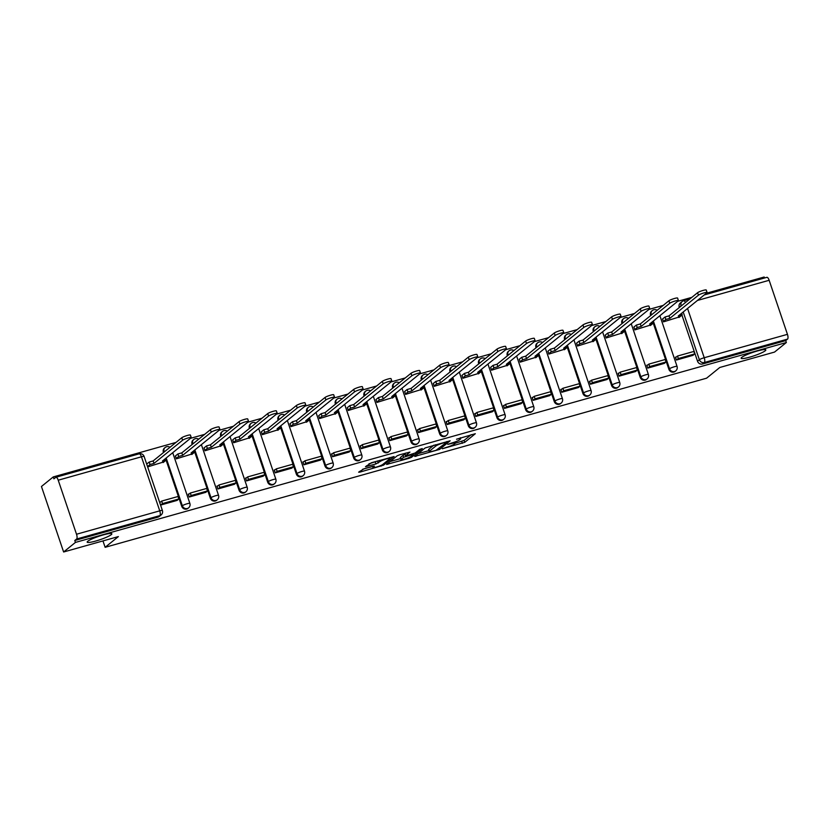 <?xml version="1.0" encoding="UTF-8"?>
<svg xmlns="http://www.w3.org/2000/svg" width="829" height="829" viewBox="0 0 829 829"><rect width="100%" height="100%" fill="white"/><g stroke="black" fill="none" stroke-linecap="round" stroke-linejoin="round"><path stroke-width="1.24" d="M442.344 448.738L464.748 442.344L475.318 433.712L456.51 439.235A6.394 0.891 161.3 0 1 460.706 438.696A6.394 0.891 161.3 0 1 460.416 439.121L459.546 439.836A6.394 0.891 161.3 0 1 451.909 442.966L447.764 444.344L451.1 443.629A6.394 0.891 161.3 0 1 455.287 443.09A6.394 0.891 161.3 0 1 455.007 443.515L454.126 444.22A6.394 0.891 161.3 0 1 446.499 447.349L442.344 448.738M111.273 534.664A13.026 1.813 161.3 0 0 111.853 533.793A13.026 1.813 161.3 0 0 101.148 535.534A13.026 1.813 161.3 0 0 87.76 541.275A13.026 1.813 161.3 0 0 87.169 542.145A13.026 1.813 161.3 0 0 97.874 540.404A13.026 1.813 161.3 0 0 111.273 534.664M765.25 350.771A13.026 1.813 161.3 0 0 765.83 349.9A13.026 1.813 161.3 0 0 755.126 351.641A13.026 1.813 161.3 0 0 741.737 357.382A13.026 1.813 161.3 0 0 741.147 358.252A13.026 1.813 161.3 0 0 751.862 356.511A13.026 1.813 161.3 0 0 765.25 350.771M363.952 468.82L358.625 472.188L359.848 472.147L383.516 465.183L394.086 456.561L371.496 462.706L365.475 466.696L375.889 463.971L380.034 461.566A5.347 0.746 161.3 0 1 385.526 459.204A5.347 0.746 161.3 0 1 389.92 458.499A5.347 0.746 161.3 0 1 389.682 458.851L382.78 464.447A5.347 0.746 161.3 0 1 377.288 466.8A5.347 0.746 161.3 0 1 372.895 467.515A5.347 0.746 161.3 0 1 373.133 467.162L374.376 466.095L373.06 466.261L363.952 468.82M786.358 342.512L774.545 352.076L719.8 367.475L706.567 378.2L105.128 547.316L118.36 536.591L63.615 551.99L75.429 542.415L786.358 342.512L785.705 340.605L787.55 339.113L704.329 362.511A4.072 3.772 -129 0 1 699.365 359.724L683.21 311.994M414.707 456.416L439.588 449.422L450.168 440.79L425.194 447.919L414.707 456.416M409.163 458.282L386.573 464.437L397.153 455.805L399.537 454.82L409.951 452.095L405.609 455.67L406.832 455.639L415.256 452.966L419.692 449.38L422.272 448.572L411.547 457.307L409.163 458.282L408.925 457.577M63.615 551.99L41.45 486.488L53.263 476.924L176.017 442.406M764.514 277.995L764.183 277.01L706.277 293.3M691.852 297.352L677.625 301.352M663.19 305.414L648.962 309.414M634.537 313.466L620.31 317.476M605.875 321.528L591.647 325.528M577.222 329.59L562.995 333.59M548.56 337.641L534.332 341.641M519.907 345.703L505.68 349.703M491.245 353.765L477.017 357.765M462.592 361.817L448.365 365.817M433.93 369.879L419.702 373.879M405.277 377.931L391.05 381.941M376.615 385.993L362.387 389.993M347.962 394.055L333.735 398.055M319.3 402.106L305.072 406.106M290.647 410.168L276.42 414.168M261.985 418.231L247.757 422.23M233.332 426.282L219.105 430.282M204.67 434.344L190.442 438.344M75.429 542.415L74.786 540.508L76.62 539.016A4.072 1.42 -105.7 0 0 76.517 534.239L58.227 480.198A4.072 1.42 -105.7 0 0 55.937 477.235A4.072 1.42 -105.7 0 0 55.75 477.338L53.906 478.83L53.263 476.924M785.705 340.605L702.495 364.004A4.072 3.772 -129 0 1 697.531 361.216L681.925 315.124M679.345 307.486L681.075 305.683A4.072 3.772 -129 0 1 683.459 300.834A4.072 1.42 -105.7 0 1 683.645 300.73A4.072 4.072 0 0 0 682.184 301.487L680.35 302.979A4.072 3.772 51 0 0 679.231 307.176M766.67 277.435A4.072 1.42 74.3 0 1 766.866 277.332A4.072 1.42 74.3 0 1 769.157 280.285L787.446 334.336A4.072 1.42 74.3 0 1 787.55 339.113M662.599 318.958L663.48 321.849L679.873 316.782M676.454 356.895L675.438 357.175L676.412 360.045L692.93 355.361M647.791 364.957L646.775 365.237L647.75 368.107L664.267 363.413M633.947 327.02L634.827 329.911L651.211 324.844M635.625 371.516L619.097 376.159L618.123 373.299L619.139 373.009M605.284 335.082L606.165 337.973L622.558 332.895M590.476 381.071L589.46 381.35L590.435 384.221L606.952 379.527M576.632 343.133L577.512 346.025L593.896 340.957M561.824 389.133L560.808 389.412L561.782 392.272L578.3 387.589M547.969 351.195L548.85 354.087L565.243 349.019M533.161 397.184L532.145 397.474L533.12 400.334L549.637 395.651M519.317 359.258L520.197 362.138L536.581 357.071M520.995 403.744L504.467 408.396L503.493 405.526L504.509 405.246M490.654 367.309L491.535 370.2L507.928 365.133M475.846 413.298L474.83 413.588L475.805 416.448L492.322 411.764M462.002 375.371L462.883 378.262L479.266 373.195M463.68 419.857L447.152 424.51L446.178 421.65L447.194 421.36M433.339 383.423L434.22 386.314L450.613 381.247M418.531 429.422L417.515 429.702L418.49 432.572L435.007 427.878M404.687 391.485L405.568 394.376L421.951 389.309M389.879 437.474L388.863 437.764L389.837 440.624L406.355 435.94M376.024 399.547L376.905 402.438L393.298 397.36M361.216 445.536L360.2 445.815L361.175 448.686L377.692 444.002M347.372 407.599L348.253 410.49L364.636 405.422M332.564 453.598L331.548 453.877L332.522 456.738L349.04 452.054M318.709 415.661L319.59 418.552L335.983 413.484M303.901 461.649L302.886 461.94L303.86 464.8L320.377 460.116M290.057 423.723L290.938 426.614L307.321 421.536M275.249 469.711L274.233 469.991L275.207 472.862L291.725 468.167M261.394 431.774L262.275 434.665L278.668 429.598M246.586 477.773L245.571 478.053L246.545 480.913L263.062 476.229M232.742 439.836L233.623 442.727L250.006 437.66M217.934 485.825L216.918 486.115L217.892 488.975L234.41 484.291M204.079 447.898L204.96 450.779L221.353 445.712M189.271 493.887L188.256 494.167L189.23 497.037L205.747 492.343M175.427 455.95L176.308 458.841L192.691 453.774M160.577 505.089L177.095 500.405M147.645 466.903L164.038 461.836M181.696 506.26L182.349 505.731A4.072 3.772 -129 0 0 188.577 507.866L187.924 508.395A4.072 3.772 51 0 1 181.696 506.26L166.09 460.168M163.51 452.541L164.049 451.691A4.072 3.772 -129 0 1 166.432 446.841M210.348 498.208L211.001 497.68A4.072 3.772 -129 0 0 217.239 499.804L216.587 500.333A4.072 3.772 51 0 1 210.348 498.208L194.742 452.106M192.162 444.479L192.711 443.639A4.072 3.772 -129 0 1 195.095 438.779M239.011 490.146L239.664 489.618A4.072 3.772 -129 0 0 245.892 491.752L245.239 492.281A4.072 3.772 51 0 1 239.011 490.146L223.405 444.054M220.825 436.417L221.364 435.577A4.072 3.772 -129 0 1 223.747 430.728M267.663 482.095L268.316 481.556A4.072 3.772 -129 0 0 274.554 483.69L273.902 484.219A4.072 3.772 51 0 1 267.663 482.095L252.057 435.992M249.477 428.365L250.026 427.515A4.072 3.772 -129 0 1 252.41 422.666M296.326 474.033L296.979 473.504A4.072 3.772 -129 0 0 303.207 475.628L302.554 476.157A4.072 3.772 51 0 1 296.326 474.033L280.72 427.94M278.14 420.303L278.679 419.464A4.072 3.772 -129 0 1 281.062 414.604M324.978 465.971L325.631 465.442A4.072 3.772 -129 0 0 331.869 467.577L331.217 468.105A4.072 3.772 51 0 1 324.978 465.971L309.372 419.878M306.792 412.241L307.341 411.402A4.072 3.772 -129 0 1 309.725 406.552M353.641 457.919L354.294 457.39A4.072 3.772 -129 0 0 360.522 459.515L359.869 460.043A4.072 3.772 51 0 1 353.641 457.919L338.035 411.816M335.455 404.189L335.994 403.34A4.072 3.772 -129 0 1 338.377 398.49M382.293 449.857L382.946 449.328A4.072 3.772 -129 0 0 389.184 451.463L388.532 451.992A4.072 3.772 51 0 1 382.293 449.857L366.687 403.764M364.107 396.127L364.656 395.288A4.072 3.772 -129 0 1 367.04 390.438M410.956 441.795L411.609 441.266A4.072 3.772 -129 0 0 417.837 443.401L417.184 443.929A4.072 3.772 51 0 1 410.956 441.795L395.35 395.702M392.77 388.076L393.309 387.226A4.072 3.772 -129 0 1 395.692 382.376M439.608 433.743L440.261 433.215A4.072 3.772 -129 0 0 446.499 435.339L445.847 435.867A4.072 3.772 51 0 1 439.608 433.743L424.002 387.64M421.422 380.014L421.971 379.174A4.072 3.772 -129 0 1 424.355 374.314M468.271 425.681L468.924 425.153A4.072 3.772 -129 0 0 475.152 427.287L474.499 427.816A4.072 3.772 51 0 1 468.271 425.681L452.665 379.589M450.085 371.952L450.624 371.112A4.072 3.772 -129 0 1 453.007 366.263M496.923 417.619L497.576 417.091A4.072 3.772 -129 0 0 503.814 419.225L503.162 419.754A4.072 3.772 51 0 1 496.923 417.619L481.317 371.527M478.737 363.9L479.286 363.05A4.072 3.772 -129 0 1 481.67 358.201M525.586 409.567L526.239 409.039A4.072 3.772 -129 0 0 532.467 411.163L531.814 411.692A4.072 3.772 51 0 1 525.586 409.567L509.98 363.465M507.4 355.838L507.939 354.999A4.072 3.772 -129 0 1 510.322 350.139M554.238 401.505L554.891 400.977A4.072 3.772 -129 0 0 561.129 403.112L560.477 403.64A4.072 3.772 51 0 1 554.238 401.505L538.632 355.413M536.052 347.776L536.601 346.936A4.072 3.772 -129 0 1 538.985 342.087M582.901 393.454L583.554 392.915A4.072 3.772 -129 0 0 589.782 395.05L589.129 395.578A4.072 3.772 51 0 1 582.901 393.454L567.295 347.351M564.715 339.724L565.254 338.874A4.072 3.772 -129 0 1 567.637 334.025M611.553 385.392L612.206 384.863A4.072 3.772 -129 0 0 618.444 386.988L617.792 387.516A4.072 3.772 51 0 1 611.553 385.392L595.947 339.299M593.367 331.662L593.916 330.823A4.072 3.772 -129 0 1 596.3 325.973M640.216 377.33L640.869 376.801A4.072 3.772 -129 0 0 647.097 378.936L646.444 379.464A4.072 3.772 51 0 1 640.216 377.33L624.61 331.237M622.03 323.6L622.569 322.761A4.072 3.772 -129 0 1 624.952 317.911M668.868 369.278L669.521 368.75A4.072 3.772 -129 0 0 675.759 370.874L675.107 371.402A4.072 3.772 51 0 1 668.868 369.278L653.262 323.175M650.682 315.548L651.231 314.699A4.072 3.772 -129 0 1 653.615 309.849M105.128 547.316L102.962 540.922M169.997 447.277A4.072 4.072 0 0 0 165.158 447.494L164.505 448.023A4.072 3.772 51 0 0 163.396 452.219M198.649 439.225A4.072 4.072 0 0 0 193.82 439.443L193.167 439.971A4.072 3.772 51 0 0 192.059 444.168M227.312 431.163A4.072 4.072 0 0 0 222.473 431.381L221.83 431.909A4.072 3.772 51 0 0 220.711 436.106M255.964 423.101A4.072 4.072 0 0 0 251.135 423.318L250.482 423.847A4.072 3.772 51 0 0 249.374 428.044M284.627 415.049A4.072 4.072 0 0 0 279.798 415.267L279.145 415.795A4.072 3.772 51 0 0 278.026 419.992M313.279 406.987A4.072 4.072 0 0 0 308.45 407.205L307.797 407.733A4.072 3.772 51 0 0 306.689 411.93M341.942 398.925A4.072 4.072 0 0 0 337.113 399.143L336.46 399.682A4.072 3.772 51 0 0 335.341 403.878M370.594 390.873A4.072 4.072 0 0 0 365.765 391.091L365.112 391.62A4.072 3.772 51 0 0 364.004 395.816M399.257 382.811A4.072 4.072 0 0 0 394.428 383.029L393.775 383.558A4.072 3.772 51 0 0 392.656 387.754M427.909 374.76A4.072 4.072 0 0 0 423.08 374.977L422.427 375.506A4.072 3.772 51 0 0 421.319 379.703M456.572 366.698A4.072 4.072 0 0 0 451.743 366.915L451.09 367.444A4.072 3.772 51 0 0 449.971 371.641M485.224 358.636A4.072 4.072 0 0 0 480.395 358.853L479.742 359.382A4.072 3.772 51 0 0 478.634 363.579M513.887 350.584A4.072 4.072 0 0 0 509.058 350.802L508.405 351.33A4.072 3.772 51 0 0 507.286 355.527M542.539 342.522A4.072 4.072 0 0 0 537.71 342.74L537.057 343.268A4.072 3.772 51 0 0 535.948 347.465M571.202 334.46A4.072 4.072 0 0 0 566.373 334.678L565.72 335.206A4.072 3.772 51 0 0 564.601 339.403M599.854 326.408A4.072 4.072 0 0 0 595.025 326.626L594.372 327.154A4.072 3.772 51 0 0 593.263 331.351M628.517 318.346A4.072 4.072 0 0 0 623.688 318.564L623.035 319.092A4.072 3.772 51 0 0 621.916 323.289M657.169 310.284A4.072 4.072 0 0 0 652.34 310.512L651.687 311.041A4.072 3.772 51 0 0 650.578 315.238M74.786 540.508L157.997 517.109A4.072 3.772 51 0 0 159.272 516.457L161.106 514.964A4.072 3.772 -129 0 1 159.842 515.617L76.62 539.016M160.619 501.939L159.603 502.229M455.266 443.225L464.095 440.437L471.214 434.665M418.075 453.681L428.914 450.634M436.033 450.292L446.914 442.147L443.442 442.914A6.394 0.891 161.3 0 0 435.805 446.043L429.515 451.142A6.394 0.891 161.3 0 0 429.225 451.567A6.394 0.891 161.3 0 0 433.422 451.028L436.033 450.292M429.225 451.567L428.583 449.66A6.394 0.891 161.3 0 1 428.873 449.235L433.888 445.163M400.614 458.592L390.034 461.566M405.847 453.048L405.029 453.95M401.205 459.245A5.347 0.746 161.3 0 0 400.956 459.608A5.347 0.746 161.3 0 0 405.35 458.893A5.347 0.746 161.3 0 0 410.842 456.541L413.37 454.437L412.054 454.603L403.63 457.276L401.205 459.245L400.552 457.339A5.347 0.746 161.3 0 0 400.314 457.701L400.956 459.608M405.07 454.479L402.987 455.37L403.63 457.276M400.552 457.339L402.987 455.37M368.926 463.836L377.806 460.934M362.584 469.287L372.542 466.489M681.666 313.238L682.226 314.875L678.277 315.984L706.878 292.813A4.684 0.653 161.3 0 0 707.085 292.492A4.684 0.653 161.3 0 0 703.241 293.124A4.684 0.653 161.3 0 0 698.432 295.186L697.593 292.699A4.684 0.653 -18.7 0 1 702.401 290.637A4.684 0.653 -18.7 0 1 706.246 290.015L707.085 292.492M662.526 319.03L665.034 316.989L665.874 319.476L669.822 318.367L668.982 315.88L697.593 292.699M665.034 316.989L668.982 315.88M675.583 357.6L677.5 356.045L678.34 358.532L694.692 353.931L692.847 355.423M678.34 358.532L676.495 360.014M677.5 356.045L693.852 351.444L694.692 353.931M669.822 318.367L698.432 295.186M665.874 319.476L663.366 321.507M682.226 314.875L679.003 317.486M653.014 321.289L653.563 322.937L649.615 324.046L678.226 300.865A4.684 0.653 161.3 0 0 678.433 300.554A4.684 0.653 161.3 0 0 674.588 301.176A4.684 0.653 161.3 0 0 669.77 303.238L668.93 300.761A4.684 0.653 -18.7 0 1 673.749 298.699A4.684 0.653 -18.7 0 1 677.594 298.067L678.433 300.554M633.864 327.082L636.382 325.051L637.221 327.528L641.169 326.419L640.33 323.942L668.93 300.761M636.382 325.051L640.33 323.942M646.921 365.662L648.838 364.107L649.677 366.584L666.029 361.993L664.195 363.475M649.677 366.584L647.843 368.076M648.838 364.107L665.19 359.506L666.029 361.993M641.169 326.419L669.77 303.238M637.221 327.528L634.703 329.569M653.563 322.937L650.34 325.548M624.351 329.351L624.911 330.989L620.962 332.097L649.563 308.927A4.684 0.653 161.3 0 0 649.77 308.616A4.684 0.653 161.3 0 0 645.926 309.238A4.684 0.653 161.3 0 0 641.118 311.3L640.278 308.823A4.684 0.653 -18.7 0 1 645.086 306.751A4.684 0.653 -18.7 0 1 648.931 306.129L649.77 308.616M605.211 335.144L607.719 333.103L608.559 335.59L612.507 334.481L611.667 331.994L640.278 308.823M607.719 333.103L611.667 331.994M618.268 373.713L620.185 372.159L621.025 374.646L637.377 370.045L635.532 371.537M621.025 374.646L619.18 376.138M620.185 372.159L636.537 367.568L637.377 370.045M612.507 334.481L641.118 311.3M608.559 335.59L606.051 337.621M624.911 330.989L621.688 333.6M595.699 337.413L596.248 339.051L592.3 340.159L620.911 316.979A4.684 0.653 161.3 0 0 621.118 316.668A4.684 0.653 161.3 0 0 617.273 317.3A4.684 0.653 161.3 0 0 612.455 319.362L611.615 316.875A4.684 0.653 -18.7 0 1 616.434 314.813A4.684 0.653 -18.7 0 1 620.279 314.191L621.118 316.668M576.549 343.196L579.067 341.165L579.906 343.652L583.854 342.532L583.015 340.056L611.615 316.875M579.067 341.165L583.015 340.056M589.606 381.775L591.523 380.221L592.362 382.697L608.714 378.107L606.88 379.599M592.362 382.697L590.528 384.19M591.523 380.221L607.875 375.62L608.714 378.107M583.854 342.532L612.455 319.362M579.906 343.652L577.388 345.683M596.248 339.051L593.025 341.662M567.036 345.465L567.596 347.113L563.647 348.221L592.248 325.041A4.684 0.653 161.3 0 0 592.455 324.73A4.684 0.653 161.3 0 0 588.611 325.351A4.684 0.653 161.3 0 0 583.803 327.414L582.963 324.937A4.684 0.653 -18.7 0 1 587.771 322.875A4.684 0.653 -18.7 0 1 591.616 322.243L592.455 324.73M547.896 351.258L550.404 349.227L551.244 351.703L555.192 350.594L554.352 348.107L582.963 324.937M550.404 349.227L554.352 348.107M560.953 389.837L562.87 388.283L563.71 390.76L580.062 386.159L578.217 387.651M563.71 390.76L561.865 392.252M562.87 388.283L579.222 383.682L580.062 386.159M555.192 350.594L583.803 327.414M551.244 351.703L548.736 353.745M567.596 347.113L564.373 349.724M538.384 353.527L538.933 355.164L534.985 356.273L563.596 333.103A4.684 0.653 161.3 0 0 563.803 332.781A4.684 0.653 161.3 0 0 559.958 333.413A4.684 0.653 161.3 0 0 555.14 335.476L554.3 332.989A4.684 0.653 -18.7 0 1 559.119 330.926A4.684 0.653 -18.7 0 1 562.964 330.305L563.803 332.781M519.234 359.32L521.752 357.278L522.591 359.765L526.539 358.656L525.7 356.169L554.3 332.989M521.752 357.278L525.7 356.169M532.291 397.889L534.208 396.335L535.047 398.822L551.399 394.221L549.565 395.713M535.047 398.822L533.213 400.314M534.208 396.335L550.56 391.734L551.399 394.221M526.539 358.656L555.14 335.476M522.591 359.765L520.073 361.796M538.933 355.164L535.71 357.776M509.721 361.589L510.281 363.226L506.332 364.335L534.933 341.154A4.684 0.653 161.3 0 0 535.14 340.843A4.684 0.653 161.3 0 0 531.296 341.465A4.684 0.653 161.3 0 0 526.488 343.538L525.648 341.051A4.684 0.653 -18.7 0 1 530.456 338.988A4.684 0.653 -18.7 0 1 534.301 338.367L535.14 340.843M490.581 367.371L493.089 365.34L493.929 367.827L497.877 366.708L497.037 364.232L525.648 341.051M493.089 365.34L497.037 364.232M503.638 405.951L505.555 404.397L506.395 406.873L522.747 402.283L520.902 403.775M506.395 406.873L504.55 408.365M505.555 404.397L521.907 399.796L522.747 402.283M497.877 366.708L526.488 343.538M493.929 367.827L491.421 369.858M510.281 363.226L507.058 365.838M481.069 369.641L481.618 371.278L477.67 372.397L506.281 349.216A4.684 0.653 161.3 0 0 506.488 348.905A4.684 0.653 161.3 0 0 502.643 349.527A4.684 0.653 161.3 0 0 497.825 351.589L496.985 349.113A4.684 0.653 -18.7 0 1 501.804 347.05A4.684 0.653 -18.7 0 1 505.649 346.418L506.488 348.905M461.919 375.433L464.437 373.402L465.276 375.879L469.224 374.77L468.385 372.283L496.985 349.113M464.437 373.402L468.385 372.283M474.976 414.003L476.893 412.448L477.732 414.935L494.084 410.334L492.25 411.826M477.732 414.935L475.898 416.427M476.893 412.448L493.245 407.858L494.084 410.334M469.224 374.77L497.825 351.589M465.276 375.879L462.758 377.92M481.618 371.278L478.395 373.9M452.406 377.703L452.966 379.34L449.017 380.449L477.618 357.278A4.684 0.653 161.3 0 0 477.825 356.957A4.684 0.653 161.3 0 0 473.981 357.589A4.684 0.653 161.3 0 0 469.173 359.651L468.333 357.164A4.684 0.653 -18.7 0 1 473.141 355.102A4.684 0.653 -18.7 0 1 476.986 354.48L477.825 356.957M433.266 383.495L435.774 381.454L436.614 383.941L440.562 382.832L439.722 380.345L468.333 357.164M435.774 381.454L439.722 380.345M446.323 422.065L448.24 420.51L449.08 422.997L465.432 418.396L463.587 419.888M449.08 422.997L447.235 424.479M448.24 420.51L464.592 415.909L465.432 418.396M440.562 382.832L469.173 359.651M436.614 383.941L434.106 385.972M452.966 379.34L449.743 381.951M423.754 385.754L424.303 387.402L420.355 388.511L448.966 365.33A4.684 0.653 161.3 0 0 449.173 365.019A4.684 0.653 161.3 0 0 445.328 365.641A4.684 0.653 161.3 0 0 440.51 367.713L439.671 365.226A4.684 0.653 -18.7 0 1 444.489 363.164A4.684 0.653 -18.7 0 1 448.334 362.532L449.173 365.019M404.604 391.547L407.122 389.516L407.961 391.993L411.909 390.884L411.07 388.407L439.671 365.226M407.122 389.516L411.07 388.407M417.661 430.127L419.578 428.572L420.417 431.049L436.769 426.458L434.935 427.94M420.417 431.049L418.583 432.541M419.578 428.572L435.93 423.971L436.769 426.458M411.909 390.884L440.51 367.713M407.961 391.993L405.443 394.034M424.303 387.402L421.08 390.013M395.091 393.816L395.651 395.454L391.702 396.573L420.303 373.392A4.684 0.653 161.3 0 0 420.51 373.081A4.684 0.653 161.3 0 0 416.666 373.703A4.684 0.653 161.3 0 0 411.858 375.765L411.018 373.288A4.684 0.653 -18.7 0 1 415.826 371.216A4.684 0.653 -18.7 0 1 419.671 370.594L420.51 373.081M375.951 399.609L378.459 397.568L379.299 400.055L383.247 398.946L382.407 396.459L411.018 373.288M378.459 397.568L382.407 396.459M389.008 438.178L390.925 436.624L391.765 439.111L408.117 434.51L406.272 436.002M391.765 439.111L389.92 440.603M390.925 436.624L407.277 432.033L408.117 434.51M383.247 398.946L411.858 375.765M379.299 400.055L376.791 402.086M395.651 395.454L392.428 398.065M366.439 401.878L366.988 403.516L363.04 404.625L391.651 381.444A4.684 0.653 161.3 0 0 391.858 381.133A4.684 0.653 161.3 0 0 388.013 381.765A4.684 0.653 161.3 0 0 383.195 383.827L382.356 381.34A4.684 0.653 -18.7 0 1 387.174 379.278A4.684 0.653 -18.7 0 1 391.019 378.656L391.858 381.133M347.289 407.671L349.807 405.63L350.646 408.117L354.594 406.998L353.755 404.521L382.356 381.34M349.807 405.63L353.755 404.521M360.346 446.24L362.263 444.686L363.102 447.173L379.454 442.572L377.62 444.064M363.102 447.173L361.268 448.655M362.263 444.686L378.615 440.085L379.454 442.572M354.594 406.998L383.195 383.827M350.646 408.117L348.128 410.148M366.988 403.516L363.765 406.127M337.776 409.93L338.336 411.578L334.388 412.687L362.988 389.506A4.684 0.653 161.3 0 0 363.195 389.195A4.684 0.653 161.3 0 0 359.351 389.817A4.684 0.653 161.3 0 0 354.543 391.879L353.703 389.402A4.684 0.653 -18.7 0 1 358.511 387.34A4.684 0.653 -18.7 0 1 362.356 386.708L363.195 389.195M318.637 415.723L321.144 413.692L321.984 416.168L325.932 415.06L325.092 412.583L353.703 389.402M321.144 413.692L325.092 412.583M331.693 454.302L333.61 452.748L334.45 455.225L350.802 450.624L348.957 452.116M334.45 455.225L332.605 456.717M333.61 452.748L349.962 448.147L350.802 450.624M325.932 415.06L354.543 391.879M321.984 416.168L319.476 418.21M338.336 411.578L335.113 414.189M309.124 417.992L309.673 419.629L305.725 420.738L334.336 397.568A4.684 0.653 161.3 0 0 334.543 397.257A4.684 0.653 161.3 0 0 330.698 397.879A4.684 0.653 161.3 0 0 325.88 399.941L325.041 397.454A4.684 0.653 -18.7 0 1 329.859 395.392A4.684 0.653 -18.7 0 1 333.704 394.77L334.543 397.257M289.974 423.785L292.492 421.743L293.331 424.23L297.279 423.122L296.44 420.635L325.041 397.454M292.492 421.743L296.44 420.635M303.031 462.354L304.948 460.8L305.787 463.287L322.139 458.686L320.305 460.178M305.787 463.287L303.953 464.779M304.948 460.8L321.3 456.209L322.139 458.686M297.279 423.122L325.88 399.941M293.331 424.23L290.813 426.261M309.673 419.629L306.45 422.241M280.461 426.054L281.021 427.691L277.073 428.8L305.673 405.619A4.684 0.653 161.3 0 0 305.88 405.308A4.684 0.653 161.3 0 0 302.036 405.941A4.684 0.653 161.3 0 0 297.228 408.003L296.388 405.516A4.684 0.653 -18.7 0 1 301.196 403.454A4.684 0.653 -18.7 0 1 305.041 402.832L305.88 405.308M261.322 431.836L263.829 429.805L264.669 432.292L268.617 431.173L267.777 428.697L296.388 405.516M263.829 429.805L267.777 428.697M274.378 470.416L276.295 468.862L277.135 471.338L293.487 466.748L291.642 468.24M277.135 471.338L275.29 472.831M276.295 468.862L292.647 464.261L293.487 466.748M268.617 431.173L297.228 408.003M264.669 432.292L262.161 434.323M281.021 427.691L277.798 430.303M251.809 434.106L252.358 435.753L248.41 436.862L277.021 413.681A4.684 0.653 161.3 0 0 277.228 413.37A4.684 0.653 161.3 0 0 273.383 413.992A4.684 0.653 161.3 0 0 268.565 416.054L267.726 413.578A4.684 0.653 -18.7 0 1 272.544 411.516A4.684 0.653 -18.7 0 1 276.389 410.883L277.228 413.37M232.659 439.898L235.177 437.867L236.016 440.344L239.964 439.235L239.125 436.748L267.726 413.578M235.177 437.867L239.125 436.748M245.716 478.478L247.633 476.913L248.472 479.4L264.824 474.799L262.99 476.292M248.472 479.4L246.638 480.893M247.633 476.913L263.985 472.323L264.824 474.799M239.964 439.235L268.565 416.054M236.016 440.344L233.498 442.385M252.358 435.753L249.135 438.365M223.146 442.168L223.706 443.805L219.758 444.914L248.358 421.743A4.684 0.653 161.3 0 0 248.565 421.422A4.684 0.653 161.3 0 0 244.721 422.054A4.684 0.653 161.3 0 0 239.913 424.116L239.073 421.629A4.684 0.653 -18.7 0 1 243.881 419.567A4.684 0.653 -18.7 0 1 247.726 418.946L248.565 421.422M204.007 447.961L206.514 445.919L207.354 448.406L211.302 447.297L210.462 444.81L239.073 421.629M206.514 445.919L210.462 444.81M217.063 486.53L218.98 484.975L219.82 487.462L236.172 482.861L234.327 484.354M219.82 487.462L217.975 488.955M218.98 484.975L235.332 480.374L236.172 482.861M211.302 447.297L239.913 424.116M207.354 448.406L204.846 450.437M223.706 443.805L220.483 446.416M194.494 450.23L195.043 451.867L191.095 452.976L219.706 429.795A4.684 0.653 161.3 0 0 219.913 429.484A4.684 0.653 161.3 0 0 216.068 430.106A4.684 0.653 161.3 0 0 211.25 432.178L210.411 429.691A4.684 0.653 -18.7 0 1 215.229 427.629A4.684 0.653 -18.7 0 1 219.074 427.008L219.913 429.484M175.344 456.012L177.862 453.981L178.701 456.458L182.649 455.349L181.81 452.872L210.411 429.691M177.862 453.981L181.81 452.872M188.401 494.592L190.318 493.037L191.157 495.514L207.509 490.923L205.675 492.416M191.157 495.514L189.323 497.006M190.318 493.037L206.67 488.436L207.509 490.923M182.649 455.349L211.25 432.178M178.701 456.458L176.183 458.499M195.043 451.867L191.82 454.479M165.831 458.282L166.391 459.919L162.443 461.038L191.043 437.857A4.684 0.653 161.3 0 0 191.25 437.546A4.684 0.653 161.3 0 0 187.406 438.168A4.684 0.653 161.3 0 0 182.598 440.23L181.758 437.753A4.684 0.653 -18.7 0 1 186.566 435.691A4.684 0.653 -18.7 0 1 190.411 435.059L191.25 437.546M146.692 464.074L149.199 462.043L150.039 464.52L153.987 463.411L153.147 460.924L181.758 437.753M149.199 462.043L153.147 460.924M159.748 502.643L161.665 501.089L162.505 503.576L178.857 498.975L177.012 500.467M162.505 503.576L160.66 505.068M161.665 501.089L178.017 496.498L178.857 498.975M153.987 463.411L182.598 440.23M150.039 464.52L147.531 466.551M166.391 459.919L163.168 462.541M76.517 534.239L159.738 510.84L141.438 456.8L58.227 480.198M697.531 361.216L699.365 359.724A4.072 0.57 161.3 0 1 704.225 357.734L787.446 334.336M681.179 305.994L681.075 305.683A4.072 0.57 161.3 0 1 682.557 304.885M687.552 308.471L704.225 357.734A4.072 1.42 74.3 0 1 704.329 362.511L702.495 364.004M769.157 280.285L697.448 300.45M188.577 507.866A4.072 4.072 0 0 0 189.872 503.4A4.072 0.57 -18.7 0 0 187.209 503.742A4.072 0.57 -18.7 0 0 182.349 505.731L166.183 458.002M164.163 452.012L164.049 451.691A4.072 0.57 -18.7 0 1 165.531 450.893M217.239 499.804A4.072 4.072 0 0 0 218.535 495.338A4.072 0.57 -18.7 0 0 215.861 495.68A4.072 0.57 -18.7 0 0 211.001 497.68L194.846 449.94M192.815 443.95L192.711 443.639A4.072 0.57 -18.7 0 1 194.183 442.841M245.892 491.752A4.072 4.072 0 0 0 247.187 487.276A4.072 0.57 -18.7 0 0 244.524 487.628A4.072 0.57 -18.7 0 0 239.664 489.618L223.498 441.878M221.478 435.888L221.364 435.577A4.072 0.57 -18.7 0 1 222.846 434.779M274.554 483.69A4.072 4.072 0 0 0 275.85 479.224A4.072 0.57 -18.7 0 0 273.176 479.566A4.072 0.57 -18.7 0 0 268.316 481.556L252.161 433.826M250.13 427.837L250.026 427.515A4.072 0.57 -18.7 0 1 251.498 426.717M303.207 475.628A4.072 4.072 0 0 0 304.502 471.162A4.072 0.57 -18.7 0 0 301.839 471.504A4.072 0.57 -18.7 0 0 296.979 473.504L280.813 425.764M278.793 419.775L278.679 419.464A4.072 0.57 -18.7 0 1 280.161 418.666M331.869 467.577A4.072 4.072 0 0 0 333.165 463.11A4.072 0.57 -18.7 0 0 330.491 463.452A4.072 0.57 -18.7 0 0 325.631 465.442L309.476 417.712M307.445 411.712L307.341 411.402A4.072 0.57 -18.7 0 1 308.813 410.604M360.522 459.515A4.072 4.072 0 0 0 361.817 455.048A4.072 0.57 -18.7 0 0 359.154 455.39A4.072 0.57 -18.7 0 0 354.294 457.39L338.128 409.65M336.108 403.661L335.994 403.34A4.072 0.57 -18.7 0 1 337.476 402.552M389.184 451.463A4.072 4.072 0 0 0 390.48 446.986A4.072 0.57 -18.7 0 0 387.806 447.328A4.072 0.57 -18.7 0 0 382.946 449.328L366.791 401.588M364.76 395.599L364.656 395.288A4.072 0.57 -18.7 0 1 366.128 394.49M417.837 443.401A4.072 4.072 0 0 0 419.132 438.935A4.072 0.57 -18.7 0 0 416.469 439.277A4.072 0.57 -18.7 0 0 411.609 441.266L395.443 393.537M393.423 387.547L393.309 387.226A4.072 0.57 -18.7 0 1 394.791 386.428M446.499 435.339A4.072 4.072 0 0 0 447.795 430.873A4.072 0.57 -18.7 0 0 445.121 431.215A4.072 0.57 -18.7 0 0 440.261 433.215L424.106 385.475M422.075 379.485L421.971 379.174A4.072 0.57 -18.7 0 1 423.443 378.376M475.152 427.287A4.072 4.072 0 0 0 476.447 422.811A4.072 0.57 -18.7 0 0 473.784 423.163A4.072 0.57 -18.7 0 0 468.924 425.153L452.758 377.413M450.738 371.423L450.624 371.112A4.072 0.57 -18.7 0 1 452.106 370.314M503.814 419.225A4.072 4.072 0 0 0 505.11 414.759A4.072 0.57 -18.7 0 0 502.436 415.101A4.072 0.57 -18.7 0 0 497.576 417.091L481.421 369.361M479.39 363.371L479.286 363.05A4.072 0.57 -18.7 0 1 480.758 362.252M532.467 411.163A4.072 4.072 0 0 0 533.762 406.697A4.072 0.57 -18.7 0 0 531.099 407.039A4.072 0.57 -18.7 0 0 526.239 409.039L510.073 361.299M508.053 355.309L507.939 354.999A4.072 0.57 -18.7 0 1 509.42 354.201M561.129 403.112A4.072 4.072 0 0 0 562.425 398.635A4.072 0.57 -18.7 0 0 559.751 398.987A4.072 0.57 -18.7 0 0 554.891 400.977L538.736 353.247M536.705 347.247L536.601 346.936A4.072 0.57 -18.7 0 1 538.073 346.139M589.782 395.05A4.072 4.072 0 0 0 591.077 390.583A4.072 0.57 -18.7 0 0 588.414 390.925A4.072 0.57 -18.7 0 0 583.554 392.915L567.388 345.185M565.368 339.196L565.254 338.874A4.072 0.57 -18.7 0 1 566.735 338.077M618.444 386.988A4.072 4.072 0 0 0 619.74 382.521A4.072 0.57 -18.7 0 0 617.066 382.863A4.072 0.57 -18.7 0 0 612.206 384.863L596.051 337.123M594.02 331.134L593.916 330.823A4.072 0.57 -18.7 0 1 595.388 330.025M647.097 378.936A4.072 4.072 0 0 0 648.392 374.47A4.072 0.57 -18.7 0 0 645.729 374.812A4.072 0.57 -18.7 0 0 640.869 376.801L624.703 329.072M622.683 323.072L622.569 322.761A4.072 0.57 -18.7 0 1 624.05 321.963M675.759 370.874A4.072 4.072 0 0 0 677.055 366.408A4.072 0.57 -18.7 0 0 674.381 366.75A4.072 0.57 -18.7 0 0 669.521 368.75L653.366 321.01M651.335 315.02L651.231 314.699A4.072 0.57 -18.7 0 1 652.703 313.911M157.997 517.109L159.842 515.617A4.072 1.42 74.3 0 0 159.738 510.84A4.072 0.57 -18.7 0 1 162.401 510.498L144.111 456.447A4.072 4.072 0 0 0 139.158 453.836L55.937 477.235M139.158 453.836A4.072 1.42 -105.7 0 1 141.438 456.8A4.072 0.57 -18.7 0 1 144.111 456.447M685.459 302.523A4.072 1.42 -105.7 0 0 683.645 300.73L689.821 298.989M464.095 440.437L464.748 442.344M461.712 441.411L462.354 443.328M439.235 448.375L439.588 449.422M415.671 455.629L415.93 456.385M435.37 444.748L435.805 446.043M428.873 449.235L429.515 451.142M387.63 463.515L387.889 464.261M404.966 453.764L405.609 455.67M411.194 456.251L411.547 457.307M372.853 466.323L373.133 467.162M379.651 460.416L380.034 461.566M377.63 461.079L378.273 462.996M375.236 462.064L375.889 463.971M366.532 465.784L366.781 466.53M383.153 464.136L383.516 465.183M380.894 465.473L381.122 466.167M359.599 471.4L359.848 472.147M659.894 315.714L677.055 366.408M631.242 323.776L648.392 374.47M602.579 331.838L619.74 382.521M573.927 339.89L591.077 390.583M545.264 347.952L562.425 398.635M516.612 356.004L533.762 406.697M487.949 364.066L505.11 414.759M459.297 372.128L476.447 422.811M430.634 380.179L447.795 430.873M401.982 388.241L419.132 438.935M373.319 396.303L390.48 446.986M344.667 404.355L361.817 455.048M316.004 412.417L333.165 463.11M287.352 420.479L304.502 471.162M258.689 428.531L275.85 479.224M230.037 436.593L247.187 487.276M201.374 444.645L218.535 495.338M172.722 452.707L189.872 503.4M161.106 514.964A4.072 4.072 0 0 0 162.401 510.498M766.866 277.332L704.256 294.937M454.924 441.992L455.287 443.09M460.375 437.722L460.706 438.696M446.8 441.536L446.976 442.054M404.873 453.898L405.526 455.805M413.174 453.857L413.37 454.437M372.522 466.416L372.895 467.515M389.62 457.608L389.92 458.499"/></g></svg>
